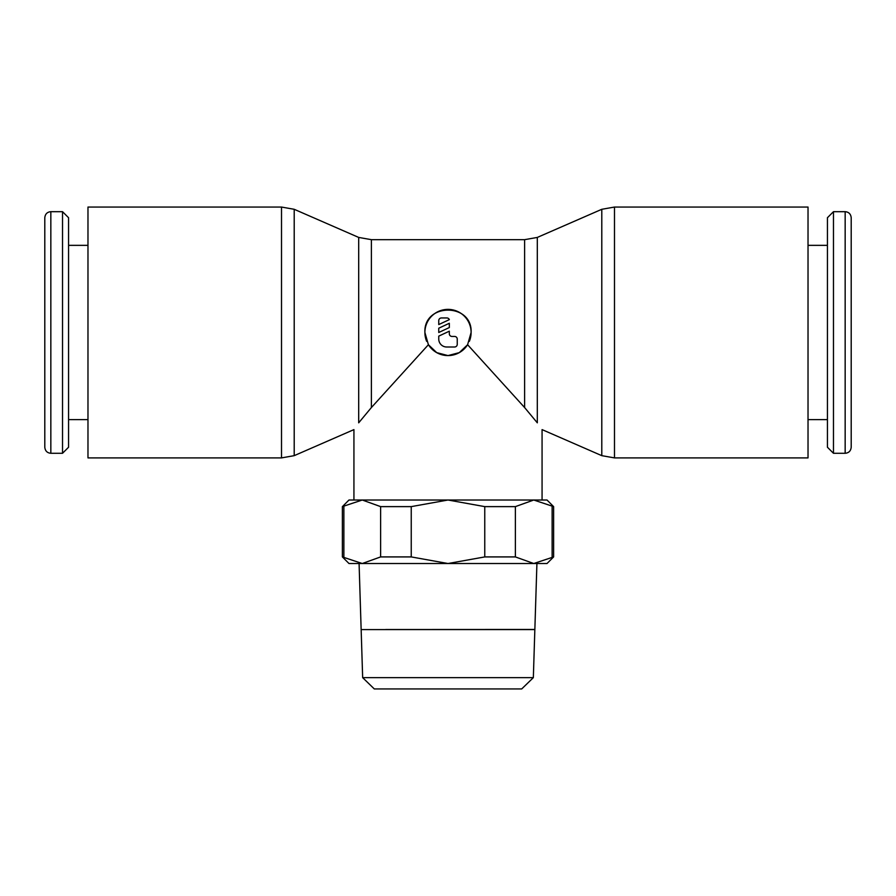 <?xml version="1.0" encoding="UTF-8"?>
<svg xmlns="http://www.w3.org/2000/svg" width="896" height="896" viewBox="0 0 896 896"><rect width="100%" height="100%" fill="white"/><g stroke="black" fill="none" stroke-linecap="round" stroke-linejoin="round"><path stroke-width="1.34" d="M614.488 457.901L808.024 457.901L808.024 207.054L614.488 207.054L614.488 457.901L601.798 455.661L601.798 209.294L537.309 237.429L537.309 422.822L524.608 407.546L467.6 344.714L459.29 352.632L448 355.589L436.71 352.632L428.4 344.714L424.894 332.483A23.106 23.106 0 0 1 448 309.378A23.106 23.106 0 0 1 471.106 332.483L467.6 344.714A23.106 23.106 0 0 1 428.4 344.714L371.392 407.546L358.691 422.822L358.691 237.429L294.202 209.294L294.202 455.661L353.931 429.61L353.931 500.013L362.253 500.013L348.981 500.013L342.384 506.621L362.253 500.013L380.621 506.621L411.242 506.621L448 500.013L362.253 500.013M294.202 209.294L281.512 207.054L87.976 207.054L87.976 457.901L281.512 457.901L294.202 455.661M62.53 453.286L50.837 453.286C47.208 452.962 45.192 450.946 44.8 447.238L44.8 217.717C45.192 214.021 47.208 212.005 50.837 211.68L62.53 211.68L68.566 217.717L68.566 447.238L62.53 453.286L62.53 211.68M87.976 245.347L68.566 245.347M68.566 419.619L87.976 419.619M833.47 211.68L845.163 211.68C848.792 212.005 850.808 214.021 851.2 217.717L851.2 447.238C850.808 450.946 848.792 452.962 845.163 453.286L833.47 453.286L827.434 447.238L827.434 217.717L833.47 211.68L833.47 453.286M808.024 419.619L827.434 419.619M827.434 245.347L808.024 245.347M533.747 500.013L448 500.013L484.758 506.621L515.379 506.621L533.747 500.013L553.616 506.621L547.019 500.013L533.747 500.013L542.069 500.013L542.069 429.61L601.798 455.661M553.616 506.621L553.616 556.92L533.747 563.517L547.019 563.517L553.616 556.92M552.126 506.621L552.126 556.92M342.384 556.92L348.981 563.517L362.253 563.517L342.384 556.92L342.384 506.621M343.874 556.92L343.874 506.621M534.856 629.496L536.917 563.517L533.747 563.517L515.379 556.92L484.758 556.92L448 563.517L533.747 563.517M534.856 629.53L510.35 629.53M385.65 629.53L534.856 629.462M362.253 563.517L448 563.517L411.242 556.92L380.621 556.92L362.253 563.517L359.083 563.517L361.144 629.496M521.696 688.946L533.344 677.645L534.845 629.597L361.155 629.597L362.656 677.645L374.304 688.946L521.696 688.946M851.2 411.69L851.2 332.483M536.726 421.982C543.794 432.096 543.794 432.096 536.726 421.982M359.274 421.982C352.206 432.096 352.206 432.096 359.274 421.982M537.309 237.429L524.608 239.669L371.392 239.669L371.392 407.546M426.664 341.342A23.106 23.106 0 0 1 424.894 332.483C423.461 302.669 472.539 302.669 471.106 332.483A23.106 23.106 0 0 1 469.336 341.342M438.76 320.6A2.643 2.643 0 0 1 441.403 317.957L446.678 317.957A2.643 2.643 0 0 1 449.322 319.637L438.76 324.554L438.76 320.6M454.597 336.437A2.643 2.643 0 0 1 457.24 339.08L457.24 344.366A2.643 2.643 0 0 1 454.597 346.998L446.678 346.998A7.918 7.918 0 0 1 438.76 339.08L438.76 336.123L449.322 331.195L449.322 333.805A2.643 2.643 0 0 0 451.965 336.437L454.597 336.437M449.322 323.277L449.322 327.555L438.76 332.483L438.76 328.205L449.322 323.277M362.656 677.645L533.344 677.645M515.379 556.92L515.379 506.621M484.758 506.621L484.758 556.92M411.242 556.92L411.242 506.621M380.621 506.621L380.621 556.92M281.512 207.054L281.512 457.901M50.837 453.286L50.837 211.68M845.163 211.68L845.163 453.286M524.608 239.669L524.608 407.546M371.392 239.669L358.691 237.429M614.488 207.054L601.798 209.294"/></g></svg>

